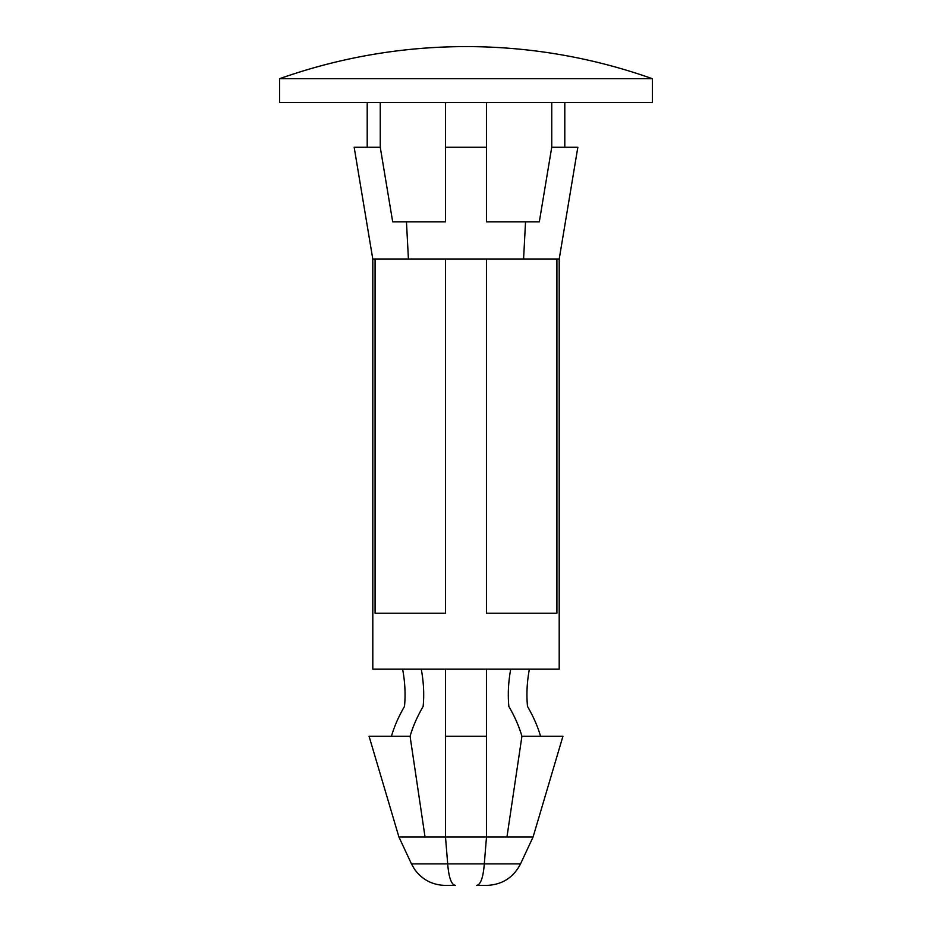 <?xml version="1.0" encoding="UTF-8"?>
<svg xmlns="http://www.w3.org/2000/svg" width="932" height="932" viewBox="0 0 932 932"><rect width="100%" height="100%" fill="white"/><g stroke="black" fill="none" stroke-linecap="round" stroke-linejoin="round"><path stroke-width="1.4" d="M506.973 836.936L486.504 836.936L484.302 863.871C483.207 877.594 480.632 884.771 476.578 885.4L486.76 885.4C502.185 884.759 513.45 877.594 520.545 863.871L533.104 836.936L506.973 836.936L521.92 736.28C519.124 726.564 514.779 716.615 508.872 706.456C507.707 694.468 508.336 682.049 510.736 669.176M421.264 669.176C423.664 682.049 424.293 694.468 423.128 706.456C417.221 716.615 412.876 726.564 410.08 736.28L425.027 836.936L445.496 836.936L398.896 836.936L411.455 863.871L447.698 863.871L445.496 836.936L486.504 836.936L486.504 736.28L445.496 736.28L445.496 836.936M520.545 863.871L447.698 863.871C448.793 877.594 451.368 884.771 455.422 885.4L445.24 885.4C432.332 885.051 422.08 879.657 414.495 869.195L411.455 863.871M410.08 736.28L369.072 736.28L398.896 836.936M466 46.6C402.042 46.682 339.9 57.388 279.6 78.719L279.6 102.52L652.4 102.52L652.4 78.719A556.917 556.917 0 0 0 279.6 78.719L652.4 78.719M486.504 102.52L486.504 221.816L525.543 221.816L523.574 259.096L559.2 259.096L559.2 669.176L372.8 669.176L372.8 259.096L375.083 259.096L375.083 613.256L445.496 613.256L445.496 259.096L486.504 259.096L486.504 613.256L556.917 613.256L556.917 259.096M406.457 221.816L392.687 221.816L380.256 147.256L354.16 147.256L372.8 259.096L408.426 259.096L406.457 221.816L445.496 221.816L445.496 102.52M486.504 147.256L445.496 147.256M408.426 259.096L445.496 259.096M523.574 259.096L486.504 259.096M525.543 221.816L539.313 221.816L551.744 147.256L577.84 147.256L559.2 259.096M380.256 102.52L380.256 147.256M551.744 102.52L551.744 147.256M402.624 669.176C405.024 682.049 405.653 694.468 404.488 706.456C398.581 716.615 394.236 726.564 391.44 736.28M529.376 669.176C526.976 682.049 526.347 694.468 527.512 706.456C533.419 716.615 537.764 726.564 540.56 736.28M445.496 669.176L445.496 736.28M486.504 669.176L486.504 736.28M533.104 836.936L562.928 736.28L521.92 736.28M367.208 102.52L367.208 147.256M564.792 102.52L564.792 147.256"/></g></svg>

